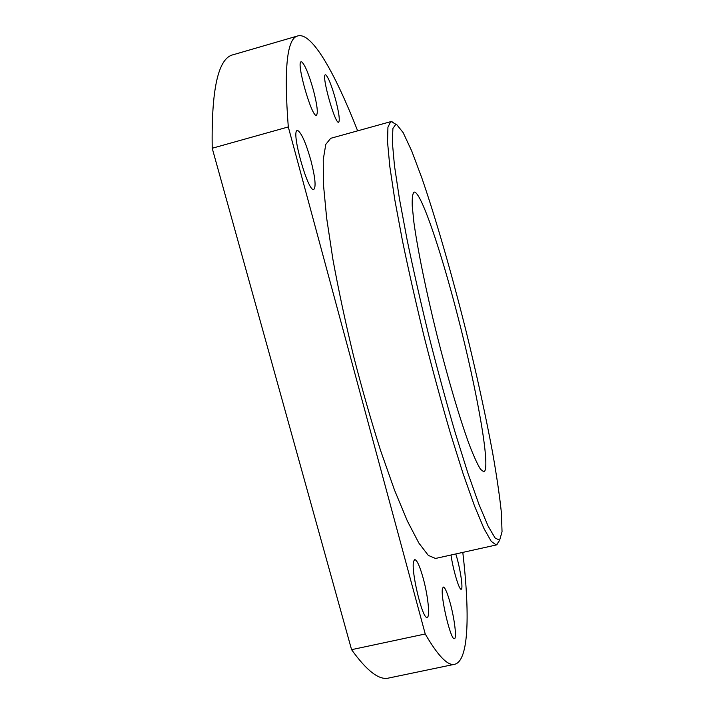 <?xml version="1.0" encoding="UTF-8"?>
<svg xmlns="http://www.w3.org/2000/svg" width="714" height="714" viewBox="0 0 714 714"><rect width="100%" height="100%" fill="white"/><g stroke="black" fill="none" stroke-linecap="round" stroke-linejoin="round"><path stroke-width="1.07" d="M413.709 561.124L414.736 559.606C417.012 559.963 419.859 566.291 423.286 578.599C428.025 595.851 430.256 617.155 427.159 617.315C422.572 620.109 410.514 569.656 413.709 561.124M442.466 588.595L443.296 587.042C445.054 587.363 447.401 592.87 450.338 603.535C454.568 619.083 456.915 638.611 454.425 638.655C450.9 640.985 440.351 596.743 442.466 588.595M455.835 553.939L457.263 558.982C460.958 572.682 463.163 589.237 461.199 589.246C459.272 590.478 453.015 569.576 451.007 555.019M325.825 74.89C328.52 77.603 331.832 86.028 335.75 100.165C339.061 113.223 340.025 120.568 338.641 122.21C335.169 124.763 321.121 74.693 325.397 74.818L325.825 74.89M301.781 61.895C305.146 65.126 309.055 74.693 313.517 90.598C317.221 105.128 318.185 113.339 316.409 115.213C312 118.292 295.81 61.806 301.165 61.788L301.781 61.895M297.765 130.51C301.567 133.063 305.949 143.068 310.911 160.507C315.204 177.393 316.168 187.032 313.812 189.433C308.18 192.994 290.643 130.644 297.319 130.519L297.765 130.51M498.479 542.104L496.257 544.969L435.504 558.455L428.311 555.403L418.877 543.086L407.435 521.166L394.458 489.947L380.589 450.543C371.137 420.787 362.105 389.201 353.492 355.768C345.397 322.21 338.534 290.08 332.902 259.369L326.646 218.073L323.442 184.408L323.237 159.686L325.789 144.38L330.707 138.311L390.674 121.683L392.2 121.871L393.985 123.165M462.806 552.395C469.776 612.773 469.107 660.762 454.729 664.261C447.865 666.135 438.039 656.041 425.232 633.978L288.295 126.94C283.761 68.241 287.001 37.878 297.988 35.87C312.321 32.21 335.455 74.256 357.652 130.84M288.295 126.94L212.219 148.244C211.264 89.089 218.252 57.923 233.183 54.737L297.988 35.87M425.232 633.978L351.574 649.669L212.219 148.244M454.729 664.261L388.657 678.041C379.232 680.451 366.871 670.99 351.574 649.669M457.487 315.151C476.791 389.157 491.366 469.946 483.824 471.811L480.522 469.285C477.559 464.546 473.864 456.478 469.446 445.081C460.093 419.707 447.973 378.857 436.932 334.955C426.053 291.009 417.583 249.257 413.915 222.465L412.237 206.025C411.987 198.081 412.594 193.44 414.066 192.111C420.582 190.388 440.806 250.212 457.487 315.151M396.636 124.477L403.169 132.652L411.791 151.163L421.84 177.956C436.147 219.484 451.98 274.738 466.09 331.216C476.649 374.279 485.458 414.548 492.499 452.033C496.649 475.56 499.621 495.828 501.406 512.822L502.04 531.76L499.613 540.266L495.043 537.937L488.108 526.093L478.933 504.325L467.822 472.927L455.318 433.05C446.491 402.857 437.771 370.807 429.141 336.901C420.832 302.914 413.486 270.517 407.096 239.726L399.412 198.644L394.467 165.702L392.343 142.175L392.905 128.458L395.851 124.263L396.636 124.477M496.257 544.969L491.25 541.39L483.949 528.485L474.498 505.914L463.207 474.025L450.623 433.951C441.787 403.776 433.077 371.807 424.482 338.061C416.217 304.235 408.899 271.918 402.526 241.127L394.815 199.84L389.799 166.38L387.55 142.015L387.934 127.19L390.674 121.683M395.851 124.263L391.361 121.63M499.613 540.266L496.89 544.693"/></g></svg>

